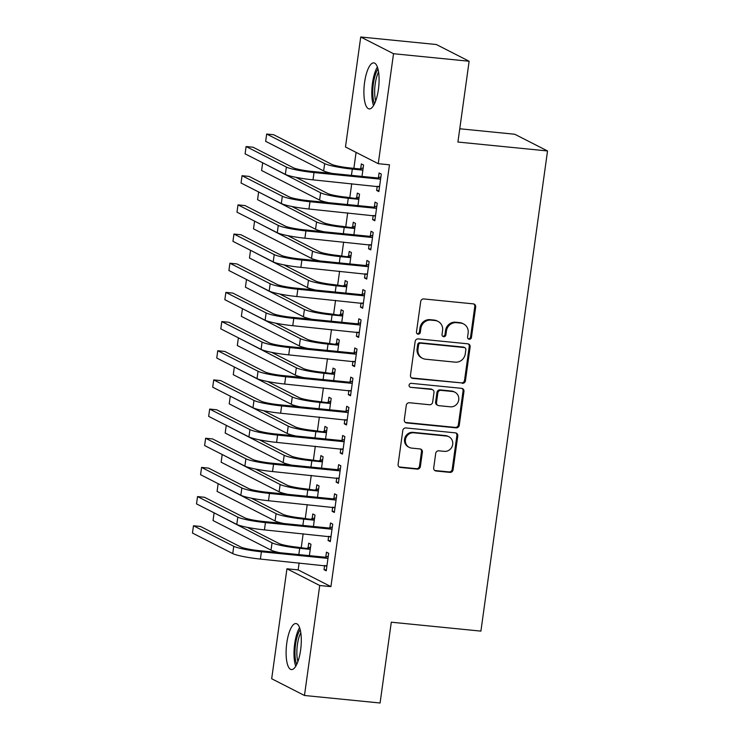 <?xml version="1.0" encoding="UTF-8"?>
<svg xmlns="http://www.w3.org/2000/svg" width="740" height="740" viewBox="0 0 740 740"><rect width="100%" height="100%" fill="white"/><g stroke="black" fill="none" stroke-linecap="round" stroke-linejoin="round"><path stroke-width="1.11" d="M469.243 339.244A2.035 1.915 117 0 0 471.445 337.431L475.672 307.007A2.914 2.738 117 0 0 473.322 303.872L423.844 298.951A2.914 2.738 117 0 0 420.699 301.541L416.472 331.964A2.035 1.915 117 0 0 418.118 334.156A2.035 1.915 117 0 0 420.32 332.343L420.866 328.412A9.315 8.769 117 0 1 430.939 320.124L435.055 320.531A9.315 8.769 117 0 1 438.015 321.401A9.315 8.769 117 0 1 442.585 330.567L442.039 334.508A2.035 1.915 117 0 0 443.686 336.7A2.035 1.915 117 0 0 445.887 334.887L446.433 330.956A9.315 8.769 117 0 1 456.497 322.668L460.622 323.075A9.315 8.769 117 0 1 463.582 323.944A9.315 8.769 117 0 1 468.143 333.111L467.597 337.052A2.035 1.915 117 0 0 469.243 339.244M468.189 338.772A2.035 1.915 117 0 0 470.566 336.987L474.784 306.564A2.914 2.738 117 0 0 473.776 303.964M417.064 333.685A2.035 1.915 117 0 0 419.432 331.89L419.978 327.959L420.866 328.412M442.622 336.228A2.035 1.915 117 0 0 444.999 334.434L445.545 330.503L446.433 330.956M286.787 643.041A23.125 7.28 95.7 0 1 295.991 623.552A23.125 7.28 95.7 0 1 300.616 650.09A23.125 7.28 95.7 0 1 291.412 669.58A23.125 7.28 95.7 0 1 286.787 643.041M364.589 82.381A23.125 7.28 95.7 0 1 373.793 62.891A23.125 7.28 95.7 0 1 378.408 89.429A23.125 7.28 95.7 0 1 369.214 108.919A23.125 7.28 95.7 0 1 364.589 82.381M433.705 467.865A2.914 2.738 117 0 0 436.054 471.001L449.939 472.379A2.914 2.738 117 0 0 453.084 469.789L457.773 436.008A2.914 2.738 117 0 0 455.424 432.863L405.946 427.942A2.914 2.738 117 0 0 402.791 430.532L398.111 464.322A2.914 2.738 117 0 0 400.46 467.458L417.231 469.123A2.914 2.738 117 0 0 420.375 466.533L422.383 452.075A2.914 2.738 117 0 0 420.024 448.94L411.708 448.107A7.788 7.335 117 0 1 405.724 438.385A7.788 7.335 117 0 1 413.836 432.789L446.414 436.036A7.788 7.335 117 0 1 452.399 445.757A7.788 7.335 117 0 1 444.287 451.354L438.857 450.817A2.914 2.738 117 0 0 435.712 453.398L433.705 467.865M299.117 562.918L298.146 569.902L330.928 586.616L389.462 164.807L378.26 163.688L345.478 146.973L360.732 37L393.523 53.715L378.26 163.688M330.928 586.616L319.726 585.497L304.473 695.48L271.682 678.756L286.944 568.783L319.726 585.497M360.732 37L436.35 44.52L469.132 61.244L457.921 142.043L547.535 150.96L480.908 631.118L391.293 622.201L380.082 703L304.473 695.48M469.132 61.244L393.523 53.715M462.296 383.329A2.914 2.738 117 0 0 465.442 380.739L470.131 346.958A2.914 2.738 117 0 0 467.773 343.813L418.294 338.892A2.914 2.738 117 0 0 415.149 341.482L410.46 375.272A2.914 2.738 117 0 0 412.818 378.408L461.409 382.876A2.914 2.738 117 0 0 464.554 380.286L469.243 346.505A2.914 2.738 117 0 0 468.235 343.906M463.952 391.479L459.263 425.269A2.914 2.738 117 0 1 456.118 427.859L406.639 422.929A2.914 2.738 117 0 1 404.29 419.793L406.288 405.335A2.914 2.738 117 0 1 409.442 402.745L429.505 404.743A2.914 2.738 117 0 0 432.65 402.153L433.982 392.561A2.914 2.738 117 0 0 431.633 389.425L410.737 387.344A2.035 1.915 117 0 1 409.174 384.8A2.035 1.915 117 0 1 411.292 383.339L461.594 388.343A2.914 2.738 117 0 1 463.952 391.479L463.064 391.025L458.375 424.815L459.263 425.269M547.535 150.96L514.744 134.245L459.762 128.769M328.662 536.287L328.079 540.496L330.299 541.625L332.723 524.124L330.512 522.995L329.855 527.731M313.427 526.473L315 515.086L312.789 513.958L312.132 518.694M336.756 477.948L336.173 482.156L338.393 483.285L340.816 465.784L338.606 464.655L337.949 469.391M321.521 468.124L323.093 456.746L320.882 455.618L320.226 460.354M344.858 419.608L344.267 423.817L346.486 424.945L348.91 407.444L346.699 406.306L346.043 411.042M329.615 409.784L331.196 398.407L328.976 397.278L328.32 402.014M352.952 361.259L352.37 365.468L354.58 366.605L357.013 349.095L354.793 347.966L354.136 352.703M337.708 351.445L339.29 340.067L337.07 338.929L336.413 343.665M361.046 302.919L360.463 307.128L362.674 308.256L365.107 290.755L362.887 289.627L362.23 294.363M345.802 293.105L347.384 281.718L345.173 280.589L344.516 285.325M369.14 244.579L368.557 248.788L370.777 249.917L373.2 232.416L370.99 231.287L370.333 236.023M353.896 234.765L355.478 223.378L353.267 222.25L352.61 226.986M377.233 186.24L376.651 190.448L378.871 191.577L381.294 174.076L379.084 172.947L378.427 177.683M361.999 176.416L363.571 165.038L361.361 163.91L360.704 168.646M356.079 152.385L353.868 168.341M351.731 183.696L349.817 197.506M347.689 212.87L345.774 226.681M343.637 242.045L341.723 255.846M339.595 271.21L337.671 285.02M335.544 300.385L333.629 314.195M331.492 329.559L329.578 343.36M327.45 358.724L325.535 372.535M323.399 387.899L321.484 401.7M319.356 417.064L317.432 430.874M315.305 446.239L313.39 460.049M311.253 475.413L309.339 489.214M307.211 504.578L305.296 518.389M303.16 533.753L301.245 547.563M357.947 205.59L359.529 194.204L357.309 193.075L356.652 197.811M373.191 215.405L372.608 219.613L374.819 220.751L377.252 203.241L375.032 202.113L374.375 206.849M349.854 263.93L351.435 252.553L349.215 251.424L348.559 256.151M365.098 273.754L364.506 277.963L366.726 279.091L369.149 261.59L366.938 260.452L366.282 265.188M341.76 322.27L343.332 310.893L341.121 309.764L340.465 314.5M356.995 332.094L356.412 336.302L358.632 337.431L361.055 319.93L358.845 318.801L358.188 323.537M333.666 380.619L335.239 369.232L333.028 368.104L332.371 372.84M348.901 390.433L348.318 394.642L350.538 395.771L352.962 378.269L350.751 377.141L350.094 381.877M325.563 438.959L327.145 427.572L324.934 426.444L324.277 431.18M340.807 448.773L340.224 452.982L342.435 454.11L344.868 436.609L342.648 435.481L341.991 440.217M317.469 497.299L319.051 485.921L316.831 484.783L316.174 489.519M332.713 507.122L332.131 511.322L334.341 512.459L336.774 494.949L334.554 493.821L333.897 498.557M309.375 555.638L310.957 544.261L308.737 543.132L308.081 547.868M324.62 565.462L324.028 569.671L326.248 570.799L328.671 553.298L326.46 552.17L325.804 556.896M298.146 569.902L286.944 568.783M376.651 190.448L378.991 190.679M372.608 219.613L374.949 219.854M368.557 248.788L370.897 249.019M364.506 277.963L366.846 278.194M360.463 307.128L362.804 307.359M356.412 336.302L358.752 336.534M352.37 365.468L354.71 365.708M348.318 394.642L350.658 394.873M344.267 423.817L346.607 424.048M340.224 452.982L342.565 453.213M336.173 482.156L338.513 482.388M332.131 511.322L334.471 511.562M328.079 540.496L330.419 540.727M324.028 569.671L326.368 569.902M463.582 323.944L462.694 323.491A9.315 8.769 117 0 0 459.734 322.621L460.622 323.075M445.545 330.503A9.315 8.769 117 0 1 455.609 322.214L459.734 322.621M438.015 321.401L437.127 320.947A9.315 8.769 117 0 0 434.177 320.078L435.055 320.531M419.978 327.959A9.315 8.769 117 0 1 430.051 319.671L434.177 320.078M411.468 377.872A2.914 2.738 117 0 0 411.93 377.955L461.409 382.876M465.839 349.724A2.035 1.915 117 0 0 464.193 347.522L420.764 343.203A2.035 1.915 117 0 0 418.562 345.016L417.989 349.169A9.315 8.769 117 0 0 422.549 358.336A9.315 8.769 117 0 0 425.509 359.205L455.202 362.156A9.315 8.769 117 0 0 465.266 353.877L465.839 349.724M464.84 347.717L463.962 347.264A2.035 1.915 117 0 0 463.314 347.069L464.193 347.522M422.549 358.336L421.671 357.892A9.315 8.769 117 0 1 417.101 348.716L417.675 344.562A2.035 1.915 117 0 1 419.876 342.75L463.314 347.069M405.289 422.392A2.914 2.738 117 0 0 405.751 422.485L455.23 427.406A2.914 2.738 117 0 0 458.375 424.815M432.558 389.693L431.67 389.24A2.914 2.738 117 0 0 430.745 388.972L410.737 387.344M450.327 406.815A7.788 7.335 117 0 0 454.924 392.219A7.788 7.335 117 0 0 452.454 391.497L440.975 390.35A2.914 2.738 117 0 0 437.83 392.94L436.498 402.532A2.914 2.738 117 0 0 438.848 405.668L450.327 406.815M454.924 392.219L454.036 391.765A7.788 7.335 117 0 0 451.567 391.044L452.454 391.497M437.923 405.4L437.035 404.947A2.914 2.738 117 0 1 435.61 402.088L436.942 392.496A2.914 2.738 117 0 1 440.087 389.906L451.567 391.044M463.064 391.025A2.914 2.738 117 0 0 462.056 388.426M448.884 436.757L447.996 436.304A7.788 7.335 117 0 0 445.526 435.582L446.414 436.036M409.239 447.386L408.351 446.932A7.788 7.335 117 0 1 412.948 432.345L445.526 435.582M399.11 466.921A2.914 2.738 117 0 0 399.572 467.005L416.343 468.67A2.914 2.738 117 0 0 419.488 466.08L421.495 451.622A2.914 2.738 117 0 0 420.486 449.023M434.713 470.455A2.914 2.738 117 0 0 435.166 470.548L449.05 471.926A2.914 2.738 117 0 0 452.196 469.336L456.885 435.555A2.914 2.738 117 0 0 455.877 432.956M359.769 168.924L350.094 167.962A14.828 1.721 -172.1 0 1 331.659 164.308L273.671 134.736L266.668 134.042L324.657 163.614A22.237 2.571 7.9 0 0 352.314 169.09L361.99 170.052L359.769 168.924L363.183 167.888M362.914 169.774L361.99 170.052M266.668 134.042L265.66 141.331L323.648 170.903A22.237 2.571 7.9 0 0 332.343 173.465M380.638 178.812L379.713 179.089L377.493 177.961L311.808 171.421A14.828 1.721 -172.1 0 1 293.373 167.776L253.108 147.242L246.106 146.538L286.371 167.074A22.237 2.571 7.9 0 0 314.019 172.549L379.713 179.089M246.106 146.538L245.088 153.837L285.363 174.372A22.237 2.571 7.9 0 0 313.011 179.848L379.528 186.841M377.493 177.961L380.897 176.925M379.509 186.933L378.492 186.36M358.872 198.94L346.043 197.136A14.828 1.721 -172.1 0 1 327.617 193.482L295.917 177.313M355.727 198.098L359.131 197.062M263.699 163.318L320.614 192.779A22.237 2.571 7.9 0 0 348.262 198.265L357.938 199.227M262.617 163.216L261.608 170.505L319.597 200.078A22.237 2.571 7.9 0 0 328.301 202.64M354.821 228.114L342 226.301A14.828 1.721 -172.1 0 1 323.565 222.648L291.865 206.488M351.676 227.263L355.08 226.237M259.647 192.493L316.563 221.954A22.237 2.571 7.9 0 0 344.211 227.43L353.896 228.401M258.575 192.381L257.557 199.68L315.555 229.243A22.237 2.571 7.9 0 0 324.25 231.814M376.595 207.977L375.661 208.264L373.45 207.135L307.757 200.596A14.828 1.721 -172.1 0 1 289.331 196.942L249.056 176.407L242.054 175.713L282.329 196.248A22.237 2.571 7.9 0 0 309.977 201.724L375.661 208.264M242.054 175.713L241.046 183.002L281.311 203.537A22.237 2.571 7.9 0 0 308.959 209.013L375.476 216.015M373.45 207.135L376.854 206.099M375.467 216.099L374.44 215.534M372.544 237.151L371.61 237.429L369.399 236.301L303.714 229.77A14.828 1.721 -172.1 0 1 285.279 226.116L245.005 205.581L238.003 204.878L278.277 225.413A22.237 2.571 7.9 0 0 305.925 230.899L371.61 237.429M238.003 204.878L236.994 212.177L277.269 232.712A22.237 2.571 7.9 0 0 304.917 238.188L371.434 245.181M369.399 236.301L372.803 235.265M371.415 245.273L370.389 244.709M374.532 103.73A20.017 6.299 95.7 0 1 373.987 102.213A20.017 6.299 95.7 0 1 377.992 69.033M378.575 72.011A18.528 5.837 -84.3 0 0 375.698 100.927M377.382 67.035A22.977 7.234 -84.3 0 0 373.191 104.516A22.977 7.234 -84.3 0 0 373.543 105.561M296.74 664.39A20.017 6.299 95.7 0 1 296.185 662.874A20.017 6.299 95.7 0 1 300.19 629.694M300.782 632.672A18.528 5.837 -84.3 0 0 297.906 661.588M299.58 627.696A22.977 7.234 -84.3 0 0 295.389 665.177A22.977 7.234 -84.3 0 0 295.75 666.231M350.779 257.289L337.949 255.476A14.828 1.721 -172.1 0 1 319.523 251.822L287.814 235.662M347.634 256.438L351.038 255.402M255.596 221.658L312.521 251.128A22.237 2.571 7.9 0 0 340.169 256.604L349.844 257.566M254.523 221.556L253.515 228.845L311.503 258.417A22.237 2.571 7.9 0 0 320.207 260.979M346.727 286.454L333.907 284.641A14.828 1.721 -172.1 0 1 315.471 280.996L283.772 264.828M343.582 285.612L346.986 284.576M251.554 250.832L308.469 280.293A22.237 2.571 7.9 0 0 336.117 285.779L345.793 286.741M250.481 250.721L249.463 258.019L307.461 287.592A22.237 2.571 7.9 0 0 316.156 290.154M368.492 266.317L367.567 266.604L365.347 265.475L299.663 258.935A14.828 1.721 -172.1 0 1 281.228 255.282L240.963 234.747L233.96 234.053L274.235 254.588A22.237 2.571 7.9 0 0 301.883 260.064L367.567 266.604M233.96 234.053L232.943 241.342L273.217 261.877A22.237 2.571 7.9 0 0 300.865 267.362L367.382 274.355M365.347 265.475L368.761 264.439M367.373 274.438L366.346 273.874M364.45 295.491L363.516 295.778L361.305 294.64L295.621 288.11A14.828 1.721 -172.1 0 1 277.186 284.456L236.911 263.921L229.909 263.227L270.183 283.762A22.237 2.571 7.9 0 0 297.832 289.238L363.516 295.778M229.909 263.227L228.901 270.516L269.175 291.051A22.237 2.571 7.9 0 0 296.823 296.527L363.331 303.52M361.305 294.64L364.709 293.614M363.322 303.613L362.295 303.049M342.675 315.629L329.855 313.815A14.828 1.721 -172.1 0 1 311.42 310.162L279.72 294.002M339.531 314.778L342.944 313.742M247.502 280.007L304.418 309.468A22.237 2.571 7.9 0 0 332.075 314.944L341.75 315.906M246.429 279.896L245.421 287.185L303.409 316.757A22.237 2.571 7.9 0 0 312.104 319.319M360.399 324.666L359.474 324.943L357.254 323.815L291.569 317.275A14.828 1.721 -172.1 0 1 273.134 313.631L232.869 293.096L225.867 292.393L266.132 312.928A22.237 2.571 7.9 0 0 293.78 318.413L359.474 324.943M225.867 292.393L224.849 299.691L265.124 320.226A22.237 2.571 7.9 0 0 292.772 325.702L359.289 332.695M357.254 323.815L360.657 322.779M359.27 332.787L358.253 332.214M338.633 344.794L325.804 342.99A14.828 1.721 -172.1 0 1 307.377 339.336L275.678 323.167M335.488 343.952L338.892 342.916M243.46 309.172L300.375 338.643A22.237 2.571 7.9 0 0 328.024 344.118L337.699 345.081M242.378 309.07L241.37 316.359L299.358 345.932A22.237 2.571 7.9 0 0 308.062 348.494M356.356 353.831L355.422 354.118L353.211 352.989L287.518 346.45A14.828 1.721 -172.1 0 1 269.092 342.796L228.817 322.261L221.815 321.567L262.089 342.102A22.237 2.571 7.9 0 0 289.738 347.578L355.422 354.118M221.815 321.567L220.807 328.856L261.072 349.391A22.237 2.571 7.9 0 0 288.72 354.876L355.237 361.869M353.211 352.989L356.615 351.953M355.228 361.953L354.201 361.388M334.582 373.968L321.761 372.155A14.828 1.721 -172.1 0 1 303.326 368.502L271.626 352.342M331.437 373.117L334.841 372.091M239.409 338.346L296.324 367.808A22.237 2.571 7.9 0 0 323.972 373.284L333.657 374.255M238.336 338.236L237.318 345.534L295.315 375.106A22.237 2.571 7.9 0 0 304.011 377.668M352.305 383.006L351.371 383.283L349.16 382.154L283.476 375.624A14.828 1.721 -172.1 0 1 265.04 371.97L224.766 351.435L217.763 350.732L258.038 371.267A22.237 2.571 7.9 0 0 285.686 376.753L351.371 383.283M217.763 350.732L216.755 358.031L257.03 378.565A22.237 2.571 7.9 0 0 284.678 384.042L351.195 391.035M349.16 382.154L352.564 381.118M351.176 391.127L350.15 390.563M330.539 403.143L317.71 401.33A14.828 1.721 -172.1 0 1 299.284 397.676L267.575 381.516M327.394 402.292L330.799 401.256M235.357 367.512L292.282 396.982A22.237 2.571 7.9 0 0 319.93 402.458L329.605 403.42M234.284 367.41L233.276 374.699L291.264 404.271A22.237 2.571 7.9 0 0 299.968 406.834M348.253 412.171L347.328 412.457L345.108 411.329L279.424 404.789A14.828 1.721 -172.1 0 1 260.989 401.136L220.724 380.601L213.721 379.907L253.996 400.442A22.237 2.571 7.9 0 0 281.644 405.918L347.328 412.457M213.721 379.907L212.704 387.196L252.978 407.731A22.237 2.571 7.9 0 0 280.627 413.216L347.143 420.209M345.108 411.329L348.522 410.293M347.134 420.292L346.107 419.728M326.488 432.308L313.668 430.504A14.828 1.721 -172.1 0 1 295.232 426.851L263.532 410.682M323.343 431.466L326.747 430.43M231.315 396.686L288.23 426.148A22.237 2.571 7.9 0 0 315.878 431.633L325.554 432.595M230.242 396.585L229.224 403.874L287.222 433.446A22.237 2.571 7.9 0 0 295.917 436.008M344.211 441.345L343.277 441.632L341.066 440.504L275.382 433.964A14.828 1.721 -172.1 0 1 256.947 430.31L216.672 409.775L209.67 409.081L249.944 429.616A22.237 2.571 7.9 0 0 277.593 435.092L343.277 441.632M209.67 409.081L208.662 416.37L248.936 436.905A22.237 2.571 7.9 0 0 276.584 442.381L343.092 449.374M341.066 440.504L344.47 439.468M343.082 449.467L342.056 448.903M322.437 461.483L309.616 459.67A14.828 1.721 -172.1 0 1 291.181 456.016L259.481 439.856M319.292 460.632L322.705 459.596M227.263 425.861L284.179 455.322A22.237 2.571 7.9 0 0 311.836 460.798L321.512 461.76M226.19 425.75L225.182 433.048L283.17 462.611A22.237 2.571 7.9 0 0 291.865 465.173M340.16 470.52L339.235 470.797L337.014 469.669L271.33 463.129A14.828 1.721 -172.1 0 1 252.895 459.485L212.63 438.95L205.628 438.246L245.893 458.782A22.237 2.571 7.9 0 0 273.541 464.267L339.235 470.797M205.628 438.246L204.61 445.545L244.885 466.08A22.237 2.571 7.9 0 0 272.533 471.556L339.05 478.549M337.014 469.669L340.418 468.633M339.031 478.641L338.014 478.068M318.394 490.648L305.565 488.844A14.828 1.721 -172.1 0 1 287.139 485.19L255.439 469.021M315.249 489.806L318.653 488.77M223.221 455.026L280.136 484.497A22.237 2.571 7.9 0 0 307.785 489.973L317.46 490.935M222.139 454.924L221.131 462.213L279.119 491.786A22.237 2.571 7.9 0 0 287.823 494.348M336.117 499.685L335.183 499.972L332.972 498.843L267.279 492.304A14.828 1.721 -172.1 0 1 248.853 488.65L208.578 468.115L201.576 467.421L241.85 487.956A22.237 2.571 7.9 0 0 269.499 493.432L335.183 499.972M201.576 467.421L200.568 474.71L240.833 495.245A22.237 2.571 7.9 0 0 268.481 500.73L334.998 507.723M332.972 498.843L336.376 497.807M334.989 507.807L333.962 507.242M314.343 519.822L301.522 518.009A14.828 1.721 -172.1 0 1 283.087 514.356L251.387 498.196M311.198 518.971L314.602 517.945M219.169 484.201L276.085 513.662A22.237 2.571 7.9 0 0 303.733 519.138L313.418 520.109M218.097 484.09L217.079 491.388L275.077 520.96A22.237 2.571 7.9 0 0 283.772 523.522M332.066 528.86L331.132 529.137L328.921 528.009L263.236 521.478A14.828 1.721 -172.1 0 1 244.801 517.824L204.527 497.289L197.524 496.586L237.799 517.121A22.237 2.571 7.9 0 0 265.447 522.607L331.132 529.137M197.524 496.586L196.516 503.885L236.791 524.42A22.237 2.571 7.9 0 0 264.439 529.896L330.956 536.889M328.921 528.009L332.325 526.982M330.937 536.981L329.911 536.417M310.3 548.997L297.471 547.184A14.828 1.721 -172.1 0 1 279.045 543.53L247.336 527.37M307.156 548.146L310.56 547.11M215.127 513.375L272.043 542.836A22.237 2.571 7.9 0 0 299.691 548.312L309.366 549.274M214.045 513.264L213.037 520.553L271.025 550.125A22.237 2.571 7.9 0 0 279.729 552.688M328.014 558.034L327.089 558.312L324.869 557.183L259.185 550.643A14.828 1.721 -172.1 0 1 240.75 546.99L200.485 526.455L193.482 525.761L233.757 546.296A22.237 2.571 7.9 0 0 261.405 551.772L327.089 558.312M193.482 525.761L192.465 533.059L232.739 553.585A22.237 2.571 7.9 0 0 260.387 559.07L326.904 566.063M324.869 557.183L328.282 556.147M326.895 566.146L325.868 565.582M470.566 336.987L471.445 337.431M419.432 331.89L420.32 332.343M444.999 334.434L445.887 334.887M455.609 322.214L456.497 322.668M430.051 319.671L430.939 320.124M474.784 306.564L475.672 307.007M411.93 377.955L412.818 378.408M469.243 346.505L470.131 346.958M464.554 380.286L465.442 380.739M419.876 342.75L420.764 343.203M417.675 344.562L418.562 345.016M417.101 348.716L417.989 349.169M455.23 427.406L456.118 427.859M405.751 422.485L406.639 422.929M430.745 388.972L431.633 389.425M440.087 389.906L440.975 390.35M436.942 392.496L437.83 392.94M435.61 402.088L436.498 402.532M412.948 432.345L413.836 432.789M421.495 451.622L422.383 452.075M419.488 466.08L420.375 466.533M416.343 468.67L417.231 469.123M399.572 467.005L400.46 467.458M456.885 435.555L457.773 436.008M452.196 469.336L453.084 469.789M449.05 471.926L449.939 472.379M435.166 470.548L436.054 471.001M352.314 169.09L351.435 175.371M324.657 163.614L323.648 170.903M314.019 172.549L313.011 179.848M286.371 167.074L285.363 174.372M348.262 198.265L347.393 204.536M320.614 192.779L319.597 200.078M344.211 227.43L343.341 233.71M316.563 221.954L315.555 229.243M309.977 201.724L308.959 209.013M282.329 196.248L281.311 203.537M305.925 230.899L304.917 238.188M278.277 225.413L277.269 232.712M340.169 256.604L339.299 262.885M312.521 251.128L311.503 258.417M336.117 285.779L335.248 292.05M308.469 280.293L307.461 287.592M301.883 260.064L300.865 267.362M274.235 254.588L273.217 261.877M297.832 289.238L296.823 296.527M270.183 283.762L269.175 291.051M332.075 314.944L331.196 321.225M304.418 309.468L303.409 316.757M293.78 318.413L292.772 325.702M266.132 312.928L265.124 320.226M328.024 344.118L327.154 350.39M300.375 338.643L299.358 345.932M289.738 347.578L288.72 354.876M262.089 342.102L261.072 349.391M323.972 373.284L323.103 379.565M296.324 367.808L295.315 375.106M285.686 376.753L284.678 384.042M258.038 371.267L257.03 378.565M319.93 402.458L319.06 408.739M292.282 396.982L291.264 404.271M281.644 405.918L280.627 413.216M253.996 400.442L252.978 407.731M315.878 431.633L315.009 437.904M288.23 426.148L287.222 433.446M277.593 435.092L276.584 442.381M249.944 429.616L248.936 436.905M311.836 460.798L310.957 467.079M284.179 455.322L283.17 462.611M273.541 464.267L272.533 471.556M245.893 458.782L244.885 466.08M307.785 489.973L306.915 496.244M280.136 484.497L279.119 491.786M269.499 493.432L268.481 500.73M241.85 487.956L240.833 495.245M303.733 519.138L302.864 525.418M276.085 513.662L275.077 520.96M265.447 522.607L264.439 529.896M237.799 517.121L236.791 524.42M299.691 548.312L298.821 554.593M272.043 542.836L271.025 550.125M261.405 551.772L260.387 559.07M233.757 546.296L232.739 553.585"/></g></svg>
